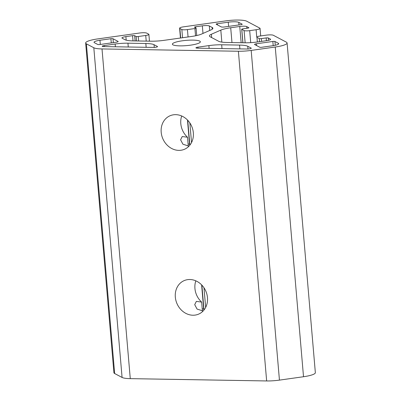 <?xml version="1.0" encoding="UTF-8"?>
<svg xmlns="http://www.w3.org/2000/svg" width="401" height="401" viewBox="0 0 401 401"><rect width="100%" height="100%" fill="white"/><g stroke="black" fill="none" stroke-linecap="round" stroke-linejoin="round"><path stroke-width="0.6" d="M188.079 143.794L190.229 144.681M202.209 308.645L204.36 309.532M239.758 26.476A5.614 1.053 -4.9 0 1 246.75 26.591L248.81 27.684A1.684 0.316 -4.9 0 1 248.886 27.764A1.684 0.316 -4.9 0 1 247.703 28.17L242.891 28.847A1.684 0.316 -4.9 0 0 241.708 29.253A1.684 0.316 -4.9 0 0 241.783 29.333L244.089 30.556A4.491 0.842 -4.9 0 0 249.688 30.651L256.104 29.744A5.614 1.053 -4.9 0 0 260.048 28.396A5.614 1.053 -4.9 0 0 259.798 28.12L246.775 21.238A16.842 3.153 -4.9 0 0 225.788 20.882L183.553 26.832A5.614 1.053 -4.9 0 0 179.608 28.18A5.614 1.053 -4.9 0 0 179.859 28.456L181.838 29.499A4.491 0.842 -4.9 0 0 187.432 29.594L194.916 28.541A1.684 0.316 -4.9 0 0 196.099 28.135A1.684 0.316 -4.9 0 0 196.024 28.055L194.54 27.268A1.684 0.316 -4.9 0 1 194.47 27.188A1.684 0.316 -4.9 0 1 195.653 26.782L202.335 25.839A5.614 1.053 -4.9 0 1 209.327 25.96L212.119 27.433A16.842 3.153 -4.9 0 1 212.866 28.255A16.842 3.153 -4.9 0 1 210.921 29.945L201.467 34.1A16.842 3.153 -4.9 0 1 191.573 36.461L163.849 40.366A16.842 3.153 -4.9 0 1 151.057 41.198L133.172 40.897A16.842 3.153 -4.9 0 1 124.977 39.709L122.185 38.23A5.614 1.053 -4.9 0 1 121.939 37.96A5.614 1.053 -4.9 0 1 125.884 36.606L132.566 35.669A1.684 0.316 -4.9 0 1 134.666 35.704L136.15 36.486A1.684 0.316 -4.9 0 0 138.25 36.521L145.733 35.468A4.491 0.842 -4.9 0 0 148.886 34.386A4.491 0.842 -4.9 0 0 148.691 34.17L146.711 33.123A5.614 1.053 -4.9 0 0 139.718 33.002L97.483 38.952A16.842 3.153 -4.9 0 0 85.649 43.007A16.842 3.153 -4.9 0 0 86.39 43.824L93.814 47.749A16.842 3.153 -4.9 0 0 102.009 48.937L238.384 51.248A16.842 3.153 -4.9 0 0 251.176 50.416L275.251 47.022A16.842 3.153 -4.9 0 0 287.086 42.972A16.842 3.153 -4.9 0 0 286.344 42.15L273.322 35.268A5.614 1.053 -4.9 0 0 266.324 35.148L259.908 36.05A4.491 0.842 -4.9 0 0 256.755 37.133A4.491 0.842 -4.9 0 0 256.951 37.353L259.262 38.571A1.684 0.316 -4.9 0 0 261.357 38.606L266.169 37.93A1.684 0.316 -4.9 0 1 268.269 37.965L270.329 39.052A5.614 1.053 -4.9 0 1 270.575 39.328A5.614 1.053 -4.9 0 1 266.63 40.676L257.582 41.955A16.842 3.153 -4.9 0 1 244.79 42.787L226.906 42.481A16.842 3.153 -4.9 0 1 218.71 41.293L210.159 36.777A16.842 3.153 -4.9 0 1 209.417 35.955A16.842 3.153 -4.9 0 1 211.357 34.265L220.811 30.11A16.842 3.153 -4.9 0 1 230.705 27.749L239.758 26.476L241.151 42.722M85.649 43.007L113.914 372.709A16.842 3.153 -4.9 0 0 114.656 373.526L122.079 377.451A16.842 3.153 -4.9 0 0 130.275 378.639L266.65 380.95A16.842 3.153 -4.9 0 0 279.442 380.118L303.517 376.729A16.842 3.153 -4.9 0 0 315.351 372.674L287.086 42.972M193.337 132.791A18.245 15.709 -113.7 0 0 169.924 115.814A18.245 15.709 -113.7 0 0 162.881 138.836A18.245 15.709 -113.7 0 0 184.605 149.222A18.245 15.709 -113.7 0 0 193.337 132.791M207.472 297.642A18.245 15.709 -113.7 0 0 184.059 280.665A18.245 15.709 -113.7 0 0 177.011 303.687A18.245 15.709 -113.7 0 0 198.736 314.073A18.245 15.709 -113.7 0 0 207.472 297.642M113.012 38.752A1.684 0.316 -4.9 0 0 110.917 38.717L99.954 40.26A8.421 1.574 -4.9 0 0 94.04 42.285A8.421 1.574 -4.9 0 0 94.41 42.696L97.789 44.481A1.684 0.316 -4.9 0 0 99.889 44.516L116.27 42.21A2.722 0.511 -4.9 0 0 118.185 41.554A2.722 0.511 -4.9 0 0 118.064 41.423L113.012 38.752L113.343 42.621M157.413 46.471L154.024 44.681A16.842 3.153 -4.9 0 0 145.829 43.493L127.944 43.193A16.842 3.153 -4.9 0 0 115.152 44.025L104.175 45.569A2.807 0.526 -4.9 0 0 102.2 46.245A2.807 0.526 -4.9 0 0 103.689 46.581L153.433 47.423A2.807 0.526 -4.9 0 0 157.533 46.606A2.807 0.526 -4.9 0 0 157.413 46.471L157.438 46.767M181.698 115.989A18.245 15.709 -113.7 0 0 187.518 137.232L182.234 136.54L180.58 139.804L182.941 144.23L189.001 146.139M187.518 137.232L188.28 146.139M195.833 280.84A18.245 15.709 -113.7 0 0 201.648 302.083L196.365 301.392L194.711 304.655L197.076 309.081L203.132 310.991M201.648 302.083L202.41 310.991M200.32 41.654A14.035 2.627 -4.9 0 0 185.783 40.401A14.035 2.627 -4.9 0 0 172.385 44.185A14.035 2.627 -4.9 0 0 173.001 44.872A14.035 2.627 -4.9 0 0 188.56 45.413A14.035 2.627 -4.9 0 0 200.35 41.789A14.035 2.627 -4.9 0 0 200.32 41.654M228.264 22.19L217.302 23.734A1.684 0.316 -4.9 0 0 216.119 24.135A1.684 0.316 -4.9 0 0 216.194 24.22L221.247 26.892A2.722 0.511 -4.9 0 0 224.64 26.947L241.026 24.641A1.684 0.316 -4.9 0 0 242.209 24.235A1.684 0.316 -4.9 0 0 242.134 24.155L238.755 22.366A8.421 1.574 -4.9 0 0 228.264 22.19L228.625 26.386M278.324 43.283L274.946 41.493A1.684 0.316 -4.9 0 0 272.845 41.458L256.465 43.764A2.722 0.511 -4.9 0 0 254.55 44.421A2.722 0.511 -4.9 0 0 254.67 44.556L259.723 47.228A1.684 0.316 -4.9 0 0 261.818 47.263L272.78 45.719A8.421 1.574 -4.9 0 0 278.695 43.689A8.421 1.574 -4.9 0 0 278.324 43.283L278.399 44.16M251.141 48.06L247.758 46.27A16.842 3.153 -4.9 0 0 239.562 45.082L221.678 44.782A16.842 3.153 -4.9 0 0 208.886 45.609L197.904 47.158A2.807 0.526 -4.9 0 0 195.934 47.834A2.807 0.526 -4.9 0 0 197.422 48.17L247.161 49.012A2.807 0.526 -4.9 0 0 251.267 48.195A2.807 0.526 -4.9 0 0 251.141 48.06L251.166 48.351M230.705 27.749L231.973 42.566M241.783 29.333L242.931 42.752M244.089 30.556L245.141 42.792M249.688 30.651L250.715 42.641M256.104 29.744L256.755 37.133M179.859 28.456L180.676 37.995M187.728 120.27L189.808 144.515M201.863 285.121L203.939 309.366M181.838 29.499L182.54 37.734M189.843 122.922L191.528 142.571M203.979 287.773L205.663 307.422M187.432 29.594L188.064 36.957M194.916 28.541L195.538 35.789M202.335 25.839L202.986 33.433M195.653 26.782L195.748 27.905M125.884 36.606L126.19 40.155M132.566 35.669L133.017 40.892M134.666 35.704L135.112 40.927M136.15 36.486L136.53 40.952M138.25 36.521L138.631 40.987M145.733 35.468L146.215 41.118M86.39 43.824L114.656 373.526M93.814 47.749L122.079 377.451M102.009 48.937L130.275 378.639M238.384 51.248L266.65 380.95M251.176 50.416L279.442 380.118M275.251 47.022L303.517 376.729M110.917 38.717L111.272 42.917M99.954 40.26L100.315 44.456M118.064 41.423L118.089 41.704M154.024 44.681L154.26 47.408M145.829 43.493L146.154 47.298M127.944 43.193L128.27 46.997M115.152 44.025L115.393 46.777M104.175 45.569L104.26 46.591M211.357 34.265L211.643 37.559M217.302 23.734L217.402 24.857M274.946 41.493L275.271 45.278M256.465 43.764L256.62 45.584M272.845 41.458L273.206 45.654M238.755 22.366L238.976 24.927M247.758 46.27L247.988 48.997M197.904 47.158L197.994 48.175M208.886 45.609L209.121 48.366M221.678 44.782L222.004 48.586M239.562 45.082L239.888 48.887M246.75 26.591L246.896 28.286M220.811 30.11L221.843 42.125M209.327 25.96L209.718 30.476M212.119 27.433L212.269 29.188M256.951 37.353L257.347 41.985M259.262 38.571L259.527 41.679M261.357 38.606L261.597 41.388M266.169 37.93L266.409 40.712M268.269 37.965L268.475 40.346M270.329 39.052L270.379 39.639M260.695 35.94L260.048 28.396M203.708 309.276L201.618 284.865M189.578 144.425L187.483 120.014M180.455 38.025L179.608 28.18M149.468 41.173L148.886 34.386M196.736 35.539L196.099 28.135M242.866 42.752L241.708 29.253"/></g></svg>
